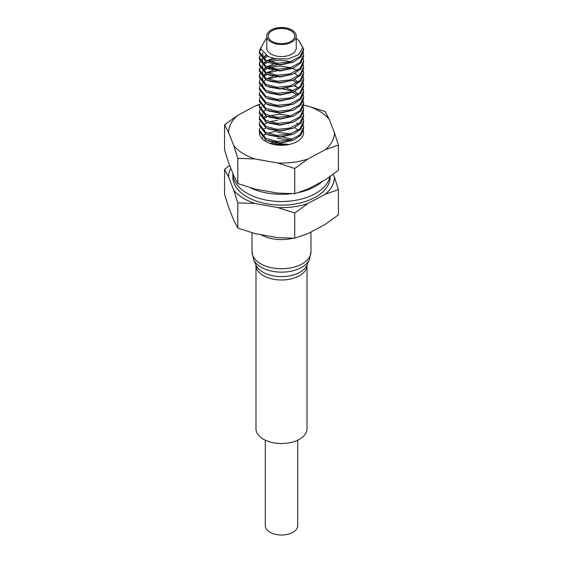 <?xml version="1.0" encoding="UTF-8"?>
<svg xmlns="http://www.w3.org/2000/svg" width="563" height="563" viewBox="0 0 563 563"><rect width="100%" height="100%" fill="white"/><g stroke="black" fill="none" stroke-linecap="round" stroke-linejoin="round"><path stroke-width="0.84" d="M322.662 181.187A48.65 28.087 180 0 1 298.784 192.469M291.416 193.714A48.65 28.087 180 0 1 290.515 193.82A48.65 28.087 180 0 1 250.148 187.697M254.94 158.956L277.615 162.996A52.936 30.564 0 0 0 291.31 162.552A52.936 30.564 0 0 0 307.877 159.019L294.738 168.492L294.738 193.693L277.615 193.088L254.94 189.041L237.818 183.545L237.818 158.351L233.835 145.817A52.936 30.564 0 0 0 254.94 158.956L237.818 158.351M307.877 159.019L325.28 149.702A52.936 30.564 0 0 0 334.436 132.579L338.419 145.106L338.419 170.308L325.28 179.787L307.877 189.105L294.738 193.693M237.818 183.545L233.835 175.902L228.564 162.545L224.581 150.018L224.581 124.817L237.72 115.338A52.936 30.564 0 0 0 228.564 132.46L224.581 124.817M294.738 168.492L277.615 162.996M338.419 145.106L325.28 149.702M334.436 132.579L329.165 119.215A52.936 30.564 0 0 0 308.06 106.083L325.182 111.58L329.165 119.215M308.06 106.083L303.57 105.281M259.55 104.704A52.936 30.564 0 0 0 255.123 106.02L259.684 104.218M255.123 106.02L237.72 115.338M228.564 132.46L233.835 145.817M303.358 130.595A22.112 12.766 180 0 1 303.612 132.516A22.112 12.766 180 0 1 281.5 145.282A22.112 12.766 180 0 1 259.388 132.516A22.112 12.766 180 0 1 259.409 132.009M266.039 127.864L264.138 128.969M259.832 133.881L259.642 134.444M303.605 132.854L303.288 130.869M270.106 121.58L277.404 120.327M274.709 144.663L286.658 144.93M276.933 143.101L271.577 143.924M276.933 131.066L267.481 133.213M266.039 133.881L264.138 134.986M273.168 142.516L270.015 143.424M265.131 140.088L264.476 140.666M265.131 134.071L262.977 136.506M262.478 137.541L262.175 138.716M298.151 130.271L294.794 127.576M259.388 130.215L259.388 131.538L265.863 139.814L268.811 141.13L280.001 143.234L293.64 140.145L300.959 135.078L303.612 128.526L303.612 127.203L299.889 134.867L289.966 140.117L277.186 141.419L265.863 138.484L259.388 130.201L259.832 127.864M298.151 124.254L296.757 122.952M265.637 121.643L265.131 122.03M259.388 124.191L259.388 125.521L265.863 133.797L268.811 135.113L280.001 137.217L293.64 134.128L300.959 129.061L303.612 122.509L303.612 121.186L299.889 128.85L289.966 134.1L277.186 135.401L265.863 132.467L259.388 124.184L259.832 121.847M259.388 118.174L259.388 119.504L265.863 127.78L268.811 129.096L280.001 131.2L293.64 128.104L300.959 123.044L303.612 116.492L303.612 115.169L299.889 122.833L289.966 128.083L277.186 129.384L265.863 126.45L259.388 118.167L259.832 115.83M265.637 109.609L262.977 112.438M262.478 113.473L263.125 118.702M259.388 112.157L259.388 113.487L265.863 121.763L268.811 123.079L280.001 125.183L293.64 122.087L300.959 117.027L303.612 110.475L303.612 109.152L299.889 116.808L289.966 122.065L277.186 123.367L265.863 120.433L259.388 112.15L259.832 109.813M265.131 103.979L262.977 106.421M303.288 100.784L303.612 103.12L299.889 110.791L289.966 116.048L277.186 117.35L265.863 114.416L259.388 106.133L259.388 107.47L265.863 115.746L268.811 117.062L280.001 119.166L293.64 116.069L300.959 111.01L303.612 104.451M303.288 94.767L303.612 97.103L299.889 104.774L289.966 110.031L277.186 111.326L265.863 108.399L259.388 100.115L259.388 101.453L265.863 109.729L268.811 111.045L280.001 113.149L293.64 110.052L300.959 104.992L303.612 98.434M298.151 94.169L294.794 91.473M293.485 90.734L286.658 88.363M303.288 88.75L303.612 91.086L299.889 98.757L289.966 104.014L277.186 105.309L265.863 102.382L259.388 94.098L259.388 95.436L265.863 103.712L268.811 105.028L280.001 107.132L293.64 104.035L300.959 98.975L303.612 92.416M296.757 86.85L294.794 85.456M265.637 85.534L265.131 85.928M303.288 82.733L303.612 85.069L299.889 92.74L289.966 97.997L277.186 99.292L265.863 96.364L259.388 88.081L259.388 89.418L265.863 97.695L268.811 99.011L280.001 101.115L293.64 98.018L300.959 92.951L303.612 86.399M298.151 82.128L294.794 79.439M273.168 76.322L266.785 78.757M265.637 79.517L262.977 82.353M262.478 83.387L263.125 88.609M303.288 76.716L303.612 79.052L299.889 86.723L289.966 91.98L277.186 93.275L265.863 90.347L259.388 82.064L259.388 83.401L265.863 91.678L268.811 92.994L280.001 95.098L293.64 92.001L300.959 86.934L303.612 80.382M298.151 76.111L294.794 73.422M273.168 70.305L266.785 72.733M265.637 73.5L262.921 76.42M262.478 77.37L263.125 82.592M303.288 70.692L303.612 73.035L299.889 80.706L289.966 85.956L277.186 87.258L265.863 84.323L259.388 76.047L259.388 77.384L265.863 85.653L268.811 86.976L280.001 89.074L293.64 85.984L300.959 80.917L303.612 74.365M273.168 64.288L266.785 66.715M265.637 67.483L262.977 70.319M262.478 71.353L263.125 76.575M303.288 64.675L303.612 67.018L299.889 74.689L289.966 79.939L277.186 81.241L265.863 78.306L259.388 70.03L259.388 71.367L265.863 79.636L268.811 80.959L280.001 83.057L293.64 79.967L300.959 74.9L303.612 68.348M273.168 58.27L266.785 60.698M265.637 61.466L262.977 64.302M262.478 65.329L263.125 70.558M303.288 58.658L303.612 61.001L299.889 68.672L289.966 73.922L277.186 75.224L265.863 72.289L259.388 64.013L259.388 65.35L265.863 73.619L268.811 74.942L280.001 77.04L293.64 73.95L300.959 68.883L303.612 62.331M265.785 55.343L262.977 58.278M262.478 59.312L263.125 64.541M268.051 68.573L280.001 71.022L292.795 68.278M262.696 52.788L263.125 58.524M303.612 50.29L300.959 56.849L293.64 61.916L280.142 64.618L267.186 62.212L280.001 65.005L292.795 62.261M268.495 56.75L275.455 58.686L268.495 56.75L260.507 48.467L265.863 39.023A22.112 12.766 0 0 1 266.763 38.53M296.237 38.629L298.742 40.339L302.711 47.707L298.425 54.822L287.96 58.974L275.455 58.679M260.486 48.319L259.388 51.972L265.863 60.255L277.193 63.19L289.973 61.888L299.896 56.631L303.612 48.953L298.84 40.416M303.288 52.64L303.612 54.977L299.889 62.655L289.966 67.905L277.186 69.207L265.863 66.272L259.388 57.996L259.832 55.653M259.388 64.013L259.832 61.67M260.12 61.008L261.809 58.672M262.506 58.01L266.179 55.582M259.388 70.03L259.832 67.687M265.131 61.86L262.907 63.682L266.039 61.67M267.481 61.001L276.496 58.89M259.388 76.047L259.832 73.704M265.131 67.877L262.907 69.699L266.039 67.694M267.481 67.025L276.94 64.872M297.137 69.284L297.778 69.713M259.388 82.064L259.832 79.728M265.131 73.894L262.907 75.716L266.039 73.711M267.481 73.042L276.94 70.889M259.388 88.081L259.832 85.745M267.481 79.059L276.94 76.906M259.388 94.098L259.832 91.762M294.189 85.738L297.137 87.335M259.388 100.115L259.832 97.779M282.781 88.947L292.612 91.086M259.388 106.133L259.832 103.796M303.288 106.801L303.612 109.138M260.12 109.152L261.809 106.815M303.288 112.818L303.612 115.155M303.288 118.835L303.612 121.172M264.146 116.928L266.039 115.83M303.288 124.852L303.612 127.189M292.612 139.23L282.781 137.09M277.404 138.378L290.705 139.898M277.404 132.361L290.705 133.881M267.488 122.509L263.315 124.866M267.186 140.433L280.142 142.847L293.64 140.145M290.705 115.823L279.769 114.233L269.269 115.823M267.488 116.492L263.315 118.849M267.186 134.416L280.142 136.83L293.64 134.121M267.186 128.399L280.142 130.813L293.64 128.104M267.186 122.382L280.142 124.796L293.64 122.087M267.186 116.365L280.142 118.772L293.64 116.069M297.271 94.767L292.64 92.431M267.186 110.348L280.142 112.755L293.64 110.052M267.186 104.331L280.142 106.738L293.64 104.035M297.137 82.648L292.64 80.396M267.186 98.314L280.142 100.721L293.64 98.018M267.488 74.372L263.315 76.73M267.186 92.297L280.142 94.704L293.64 92.001M297.271 70.699L292.64 68.355M290.705 67.687L279.769 66.096L269.269 67.687M267.488 68.355L263.315 70.706M260.12 74.372L259.423 76.709M267.186 86.28L280.142 88.687L293.64 85.984M290.698 61.67L279.769 60.079L269.269 61.67M267.488 62.338L263.315 64.689M260.12 68.355L259.423 70.692M267.186 80.263L280.142 82.67L293.64 79.967M267.516 56.3L263.315 58.672M260.12 62.338L259.423 64.675M267.186 74.246L280.142 76.652L293.64 73.95M262.886 52.999L262.449 53.365M260.12 56.321L259.423 58.658M259.388 58.003L259.388 59.333L265.863 67.602L280.142 70.635L293.64 67.933L300.959 62.866L303.612 56.314M260.704 49.319L259.423 52.64M259.388 51.986L259.388 53.316L265.863 61.585L267.186 62.212M296.237 36.011L296.237 48.045A14.737 8.508 180 0 1 287.144 55.913A14.737 8.508 180 0 1 271.077 54.062A14.737 8.508 180 0 1 266.763 48.045L266.763 36.011A14.737 8.508 0 0 0 271.077 42.028A14.737 8.508 0 0 0 287.144 43.872A14.737 8.508 0 0 0 296.237 36.011A14.737 8.508 0 0 0 291.923 29.994A14.737 8.508 0 0 0 275.856 28.15A14.737 8.508 0 0 0 266.763 36.011M290.881 30.599A13.266 7.657 180 0 1 294.766 36.011A13.266 7.657 180 0 1 286.574 43.091A13.266 7.657 180 0 1 272.119 41.43A13.266 7.657 180 0 1 268.234 36.011A13.266 7.657 180 0 1 276.426 28.938A13.266 7.657 180 0 1 290.881 30.599M294.766 36.074A13.266 7.657 0 0 0 290.881 30.719A13.266 7.657 0 0 0 276.468 29.044A13.266 7.657 0 0 0 268.234 36.074M334.436 177.106L338.419 189.64L338.419 214.841L325.28 224.313L307.877 233.631L294.738 238.226L294.738 213.025L277.615 207.529A52.936 30.564 0 0 0 307.877 203.546L325.28 194.228A52.936 30.564 0 0 0 334.436 177.106L333.296 174.22M294.738 238.226L277.615 237.614L254.94 233.575L237.818 228.078L233.835 220.436L228.564 207.078L224.581 194.545L224.581 169.343L229.704 165.438M254.94 203.482L237.818 202.877L233.835 190.35A52.936 30.564 0 0 0 254.94 203.482L277.615 207.529M237.818 228.078L237.818 202.877M230.809 168.238A52.936 30.564 0 0 0 228.564 176.986L233.835 190.35M330.15 176.493L330.15 177.049A48.65 28.087 180 0 1 300.114 202.997A48.65 28.087 180 0 1 247.101 196.909A48.65 28.087 180 0 1 232.85 177.049L232.85 173.439A48.65 28.087 0 0 0 247.101 193.299A48.65 28.087 0 0 0 297.447 199.971A48.65 28.087 0 0 0 329.812 176.726M228.564 176.986L224.581 169.343M338.419 189.64L325.28 194.228M307.877 203.546L294.738 213.025M273.878 144.501A32.274 18.635 180 0 1 275.518 144.297A32.274 18.635 180 0 1 289.122 144.501M279.178 144.128L273.935 144.515M297.714 440.167L297.714 525.666A16.214 9.36 180 0 1 287.707 534.315A16.214 9.36 180 0 1 270.036 532.288A16.214 9.36 180 0 1 265.286 525.666L265.286 440.167M307.025 265.264L307.025 428.788A25.525 14.737 180 0 1 291.268 442.398A25.525 14.737 180 0 1 263.449 439.203A25.525 14.737 180 0 1 255.975 428.788L255.975 265.264A25.525 14.737 0 0 0 263.449 275.687A25.525 14.737 0 0 0 291.268 278.882A25.525 14.737 0 0 0 307.025 265.264L307.06 264.997M260.655 234.595A29.48 17.017 0 0 0 292.943 238.24M309.383 259.515L307.039 265.039A26.299 15.18 180 0 1 288.58 276.046A26.299 15.18 180 0 1 262.907 272.161A26.299 15.18 180 0 1 255.961 265.039L253.617 259.515A28.713 16.573 0 0 0 261.197 267.291A28.713 16.573 0 0 0 289.227 271.535A28.713 16.573 0 0 0 309.383 259.515L310.98 251.731A29.48 17.017 180 0 1 292.781 267.46A29.48 17.017 180 0 1 260.655 263.766A29.48 17.017 180 0 1 252.02 251.731L253.617 259.515M265.131 55.843L262.907 57.665M267.186 68.229L268.811 68.925M293.64 67.933L292.014 68.63M293.64 61.916L292.014 62.613M303.612 85.076L303.612 86.406M303.612 79.059L303.612 80.389M303.612 67.025L303.612 68.355M303.612 61.008L303.612 62.338M303.612 48.967L303.612 50.304M303.612 97.117L303.612 98.448M303.612 91.093L303.612 92.423M303.612 103.135L303.612 104.465M303.612 73.042L303.612 74.372M303.612 54.991L303.612 56.321M310.98 251.731L310.98 231.97M252.02 251.731L252.02 232.772"/></g></svg>
